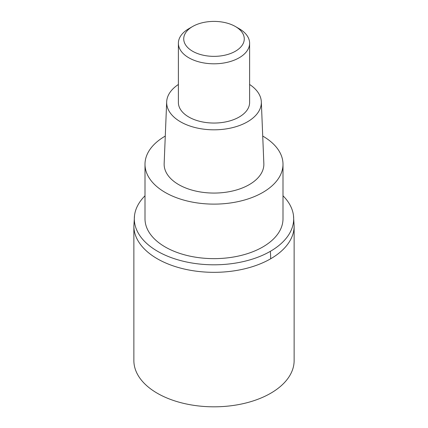<?xml version="1.0" encoding="UTF-8"?>
<svg xmlns="http://www.w3.org/2000/svg" width="428" height="428" viewBox="0 0 428 428"><rect width="100%" height="100%" fill="white"/><g stroke="black" fill="none" stroke-linecap="round" stroke-linejoin="round"><path stroke-width="0.64" d="M134.515 215.53L133.868 226.07L133.868 360.558A80.132 46.261 0 0 0 183.334 403.299A80.132 46.261 0 0 0 270.662 393.273A80.132 46.261 0 0 0 294.132 360.558L294.132 226.07A80.132 46.261 180 0 1 270.662 258.785A80.132 46.261 180 0 1 183.334 268.811A80.132 46.261 180 0 1 133.868 226.07A80.132 46.261 0 0 0 183.334 268.811A80.132 46.261 0 0 0 270.662 258.785A80.132 46.261 -0 0 0 294.132 226.07L293.485 215.53A79.683 46.005 180 0 1 270.346 251.332A79.683 46.005 180 0 1 180.91 260.652A79.683 46.005 180 0 1 134.515 215.53A79.683 46.005 180 0 1 145.001 195.789M282.999 195.789A79.683 46.005 180 0 1 293.485 215.53M145.001 164.277L145.001 218.799A68.999 39.836 0 0 0 187.592 255.607A68.999 39.836 0 0 0 262.792 246.972A68.999 39.836 0 0 0 282.999 218.799L282.999 164.277A68.999 39.836 180 0 1 262.792 192.45A68.999 39.836 180 0 1 187.592 201.085A68.999 39.836 180 0 1 145.001 164.277A68.999 39.836 180 0 1 165.208 136.109A68.999 39.836 180 0 1 165.278 136.067M262.722 136.067A68.999 39.836 180 0 1 282.999 164.277M166.674 101.843L164.154 163.603A49.857 28.788 0 0 0 194.376 190.744A49.857 28.788 0 0 0 249.256 184.634A49.857 28.788 0 0 0 263.846 163.603L261.326 101.843A47.337 27.328 180 0 1 247.47 121.814A47.337 27.328 180 0 1 195.371 127.614A47.337 27.328 180 0 1 166.674 101.843A47.337 27.328 180 0 1 178.385 84.482M249.615 84.482A47.337 27.328 180 0 1 261.326 101.843M178.385 43.239L178.385 102.485A35.615 20.56 0 0 0 200.374 121.482A35.615 20.56 0 0 0 239.182 117.026A35.615 20.56 0 0 0 249.615 102.485L249.615 43.239A35.615 20.56 180 0 1 239.182 57.78A35.615 20.56 180 0 1 200.374 62.237A35.615 20.56 180 0 1 178.385 43.239A35.615 20.56 180 0 1 188.818 28.703A35.615 20.56 180 0 1 188.818 28.697L192.595 26.52A30.27 17.478 180 0 1 235.405 26.52A30.27 17.478 180 0 1 235.405 51.237A30.27 17.478 180 0 1 192.595 51.237A30.27 17.478 180 0 1 192.595 26.52L188.818 28.703M235.405 26.52L239.182 28.703A35.615 20.56 180 0 1 249.615 43.239M270.346 251.332A89.035 51.403 60 0 1 270.662 258.785"/></g></svg>
